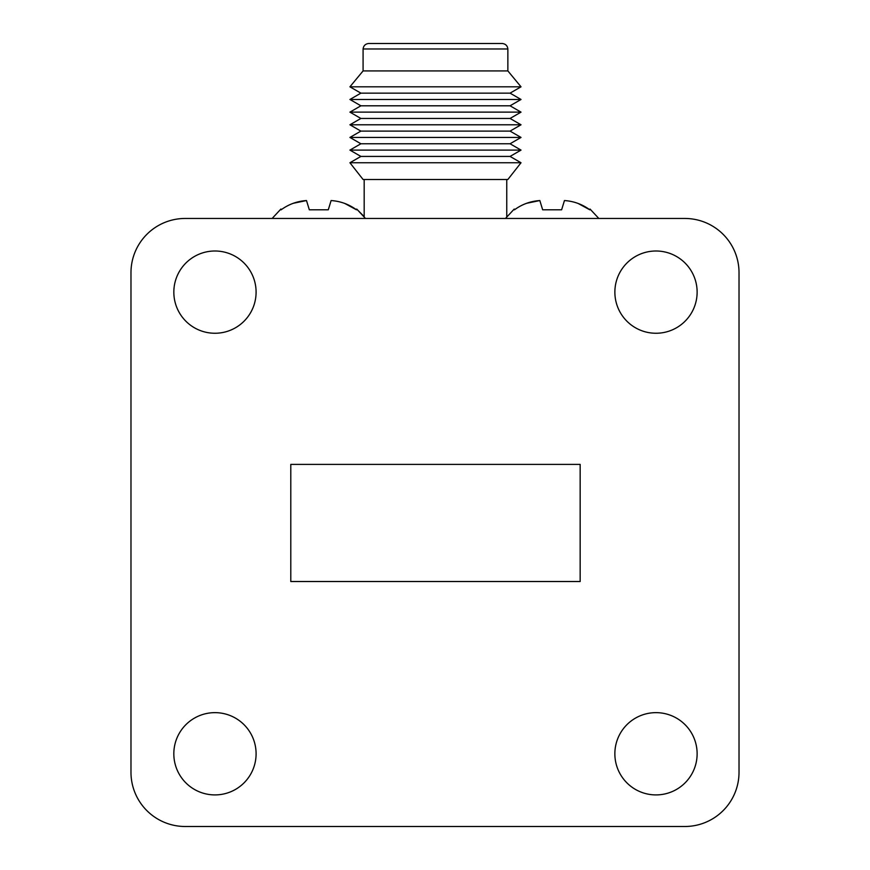 <?xml version="1.0" encoding="UTF-8"?>
<svg xmlns="http://www.w3.org/2000/svg" width="870" height="870" viewBox="0 0 870 870"><rect width="100%" height="100%" fill="white"/><g stroke="black" fill="none" stroke-linecap="round" stroke-linejoin="round"><path stroke-width="1.3" d="M368.575 43.5L502.371 43.5C505.633 43.946 507.471 45.773 507.862 48.981L363.084 48.981C363.508 45.751 365.335 43.924 368.575 43.5M363.084 48.981L363.084 70.916L507.862 70.916L507.862 48.981M363.084 70.916L349.925 86.815L521.021 86.815L507.862 70.916M349.925 86.815L360.887 93.144L510.059 93.144L521.021 86.815M360.887 93.144L349.925 99.474L521.021 99.474L510.059 93.144M349.925 99.474L360.887 105.803L510.059 105.803L521.021 99.474M360.887 105.803L349.925 112.132L521.021 112.132L510.059 105.803M349.925 112.132L360.887 118.461L510.059 118.461L521.021 112.132M360.887 118.461L349.925 124.78L521.021 124.78L510.059 118.461M349.925 124.78L360.887 131.109L510.059 131.109L521.021 124.78M360.887 131.109L349.925 137.438L521.021 137.438L510.059 131.109M349.925 137.438L360.887 143.767L510.059 143.767L521.021 137.438M360.887 143.767L349.925 150.097L521.021 150.097L510.059 143.767M349.925 150.097L360.887 156.426L510.059 156.426L521.021 150.097M360.887 156.426L349.925 162.755L521.021 162.755L510.059 156.426M349.925 162.755L363.084 179.492L507.862 179.492L521.021 162.755M365.476 218.457L356.711 209.05L364.182 216.652L364.182 179.492M684.799 826.5A54.223 54.223 0 0 0 739.021 772.277L739.021 272.68A54.223 54.223 0 0 0 684.799 218.457L185.201 218.457A54.223 54.223 0 0 0 130.978 272.68L130.978 772.277A54.223 54.223 0 0 0 185.201 826.5L684.799 826.5M580.159 581.519L580.159 464.395L290.787 464.395L290.787 581.519L580.159 581.519M256.095 753.779A41.14 41.14 0 0 0 194.391 718.152A41.14 41.14 0 0 0 194.391 789.405A41.14 41.14 0 0 0 256.095 753.779M697.131 753.779A41.14 41.14 0 0 0 635.426 718.152A41.14 41.14 0 0 0 635.426 789.405A41.14 41.14 0 0 0 697.131 753.779M697.131 292.124A41.14 41.14 0 0 0 635.426 256.509A41.14 41.14 0 0 0 635.426 327.751A41.14 41.14 0 0 0 697.131 292.124M256.095 292.124A41.14 41.14 0 0 0 194.391 256.509A41.14 41.14 0 0 0 194.391 327.751A41.14 41.14 0 0 0 256.095 292.124M293.212 203.308L306.49 200.546C297.062 201.22 288.612 204.309 281.13 209.811C288.612 204.309 297.062 201.22 306.49 200.546L309.328 209.8L328.284 209.8L331.111 200.546C340.54 201.22 349 204.309 356.482 209.811L344.748 203.439M272.136 218.457L280.901 209.05M578.082 203.439L589.817 209.811C582.334 204.309 573.885 201.22 564.456 200.546L561.618 209.8L542.662 209.8L561.618 209.8M526.546 203.308L539.835 200.546C530.406 201.22 521.946 204.309 514.464 209.811C521.946 204.309 530.395 201.22 539.835 200.546L542.662 209.8M309.328 209.8L328.284 209.8M505.47 218.457L514.235 209.05M506.764 216.652L506.764 179.492M590.045 209.05L598.81 218.457L590.045 209.05"/></g></svg>
